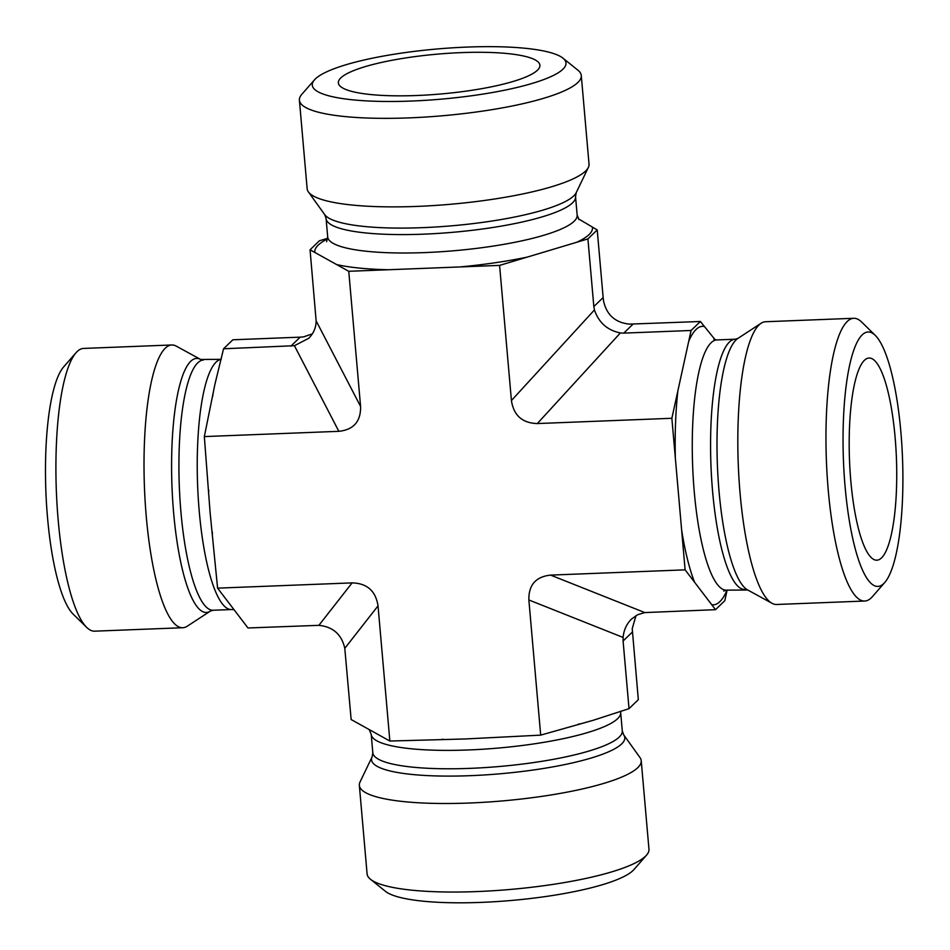 <?xml version="1.0" encoding="UTF-8"?>
<svg xmlns="http://www.w3.org/2000/svg" width="950" height="950" viewBox="0 0 950 950"><rect width="100%" height="100%" fill="white"/><g stroke="black" fill="none" stroke-linecap="round" stroke-linejoin="round"><path stroke-width="1.43" d="M370.476 879.273L385.439 891.326A127.336 25.163 -5 0 0 481.329 902.381A127.336 25.163 -5 0 0 633.923 869.582L646.57 855.119A141.479 27.966 175 0 1 477.019 891.563A141.479 27.966 175 0 1 370.476 879.273A141.479 27.966 175 0 1 367.092 873.905L359.349 785.377A141.479 27.966 175 0 1 360.014 782.052L372.139 756.818A127.11 25.128 175 0 0 500.353 773.763A127.11 25.128 175 0 0 623.663 734.813L639.979 757.554A141.479 27.966 175 0 1 641.226 760.712A141.479 27.966 175 0 1 502.728 800.898A141.479 27.966 175 0 1 359.349 785.377M641.226 760.712L648.969 849.252A141.479 27.966 175 0 1 646.57 855.119M845.049 486.103A127.336 29.557 -92.2 0 1 875.176 335.291A127.336 29.557 -92.2 0 1 902.5 457.959A127.336 29.557 -92.2 0 1 884.842 582.398A127.336 29.557 -92.2 0 1 845.049 486.103M875.176 335.291L861.674 322.062A141.479 32.846 87.8 0 0 853.682 318.286A141.479 32.846 87.8 0 0 828.198 489.642A141.479 32.846 87.8 0 0 864.738 601.029A141.479 32.846 87.8 0 0 872.421 596.636L884.842 582.398M853.682 318.286L765.557 321.741A141.479 32.846 87.8 0 0 761.092 323.261A141.479 32.846 87.8 0 0 738.269 464.396A141.479 32.846 87.8 0 0 772.053 603.309A141.479 32.846 87.8 0 0 776.625 604.485L864.738 601.029M850.784 480.558A101.163 23.489 -92.2 0 1 867.813 358.221A101.163 23.489 -92.2 0 1 895.137 437.677A101.163 23.489 -92.2 0 1 875.722 560.12A101.163 23.489 -92.2 0 1 850.784 480.558M411.219 101.056A127.336 25.163 175 0 1 314.45 79.883A127.336 25.163 175 0 1 436.941 48.996A127.336 25.163 175 0 1 562.934 58.14A127.336 25.163 175 0 1 411.219 101.056M314.45 79.883L301.803 94.335A141.479 27.966 -5 0 0 299.404 100.213A141.479 27.966 -5 0 0 409.331 117.871A141.479 27.966 -5 0 0 581.281 75.549A141.479 27.966 -5 0 0 577.897 70.181L562.934 58.14M299.404 100.213L307.147 188.741A141.479 27.966 -5 0 0 308.382 191.9A141.479 27.966 -5 0 0 450.526 204.274A141.479 27.966 -5 0 0 588.359 167.414A141.479 27.966 -5 0 0 589.024 164.089L581.281 75.549M416.955 95.499A101.163 19.997 175 0 1 338.521 83.731A101.163 19.997 175 0 1 461.308 52.618A101.163 19.997 175 0 1 539.885 66.108A101.163 19.997 175 0 1 416.955 95.499M685.116 569.846L550.596 575.106L644.824 612.584L715.516 609.674L685.116 569.846L671.864 418.285L691.089 330.481L700.387 321.492L715.16 339.779M578.348 218.761L597.217 229.924L603.143 297.564L593.833 306.565L594.451 309.949L511.421 400.556L499.593 265.394L348.757 271.296L310.056 249.791L319.354 240.801L327.714 238.296M597.217 229.924L587.919 238.913L499.593 265.394M344.791 648.339L378.029 605.874C375.725 590.959 367.08 583.3 352.117 582.884L318.879 625.337C333.034 626.798 341.668 634.457 344.791 648.339L351.144 719.542L389.856 741.036L465.346 738.957L540.692 735.134L593.216 720.29L629.019 708.664L638.317 699.663L632.225 628.615L636.001 615.612M727.118 590.14L724.814 600.673L715.516 609.674M700.387 321.492L629.494 324.128C615.339 322.668 606.694 314.996 603.582 301.126L603.143 297.564M587.919 238.913L593.833 306.565M378.029 605.874L389.856 741.036M182.816 627.724L94.691 631.168A141.479 32.846 -92.2 0 1 86.699 627.392A141.479 32.846 -92.2 0 1 58.152 519.781A141.479 32.846 -92.2 0 1 75.953 352.818A141.479 32.846 -92.2 0 1 83.624 348.424L171.748 344.981A141.479 32.846 -92.2 0 1 176.32 346.156L200.616 359.444A127.11 29.509 -92.2 0 0 171.986 486.554A127.11 29.509 -92.2 0 0 210.461 611.04L187.281 626.193A141.479 32.846 -92.2 0 1 182.816 627.724A141.479 32.846 -92.2 0 1 144.459 487.635A141.479 32.846 -92.2 0 1 171.748 344.981M75.953 352.818L63.519 367.056A127.336 29.557 87.8 0 0 47.5 517.322A127.336 29.557 87.8 0 0 73.198 614.175L86.699 627.392M312.372 333.854L303.549 336.882L300.188 337.155L232.857 339.791L223.559 348.781L214.878 384.489L204.333 436.584L210.092 512.394L217.586 588.145L247.986 627.974L318.879 625.337M223.559 348.781L294.417 345.705L338.853 431.324L204.333 436.584M217.586 588.145L352.117 582.884M294.417 345.705L308.679 338.331C313.619 333.414 316.113 327.584 316.136 320.851L310.056 249.791M338.853 431.324C353.649 429.733 360.893 421.456 360.584 406.457L316.136 320.851M348.757 271.296L360.584 406.457M511.421 400.556C513.724 415.471 522.357 423.13 537.332 423.558L620.362 332.951C607.43 330.315 598.785 322.644 594.451 309.949M620.362 332.951L623.758 333.117L633.056 324.128M644.824 612.584L637.676 614.709L631.477 619.068C626.608 623.924 623.806 630.04 623.093 637.438L623.093 641.012L632.403 632.023M550.596 575.106C535.8 576.697 528.556 584.986 528.865 599.972L623.093 637.438M629.019 708.664L623.093 641.012M540.692 735.134L528.865 599.972M691.089 330.481L623.758 333.117M671.864 418.285L537.332 423.558M711.728 604.711A139.353 32.359 87.8 0 0 727.035 590.14M681.637 530.017A139.353 32.359 87.8 0 0 694.604 582.267M677.861 390.889A139.353 32.359 87.8 0 0 675.343 458.114M704.176 326.444A139.353 32.359 87.8 0 0 688.691 341.418M713.842 339.281L716.799 339.934A125.21 29.07 87.8 0 0 692.657 466.177A125.21 29.07 87.8 0 0 726.596 590.152L747.757 590.009L772.053 603.309M716.799 339.934L735.122 339.209A125.21 29.07 87.8 0 0 710.968 465.464A125.21 29.07 87.8 0 0 744.919 589.439M735.122 339.209L737.901 338.414A127.11 29.509 87.8 0 0 717.404 465.215A127.11 29.509 87.8 0 0 747.757 590.009M576.923 242.214A139.353 27.55 -5 0 0 592.408 227.24M459.966 266.938A139.353 27.55 -5 0 0 527.155 257.129M336.68 264.587A139.353 27.55 -5 0 0 388.396 269.741M327.655 238.818A139.353 27.55 -5 0 0 314.866 252.474M326.61 241.727L327.691 236.954A125.21 24.747 -5 0 0 454.587 250.693A125.21 24.747 -5 0 0 577.161 215.127L579.061 219.64M327.691 236.954L326.088 218.547A125.21 24.747 -5 0 0 452.972 232.287A125.21 24.747 -5 0 0 575.546 196.721L576.234 192.636L588.359 167.414M326.088 218.547L324.71 214.641A127.11 25.128 -5 0 0 452.402 225.756A127.11 25.128 -5 0 0 576.234 192.636M620.659 711.17L620.671 712.5A125.21 24.747 175 0 1 498.097 748.078A125.21 24.747 175 0 1 371.213 734.326L372.816 752.732L372.139 756.818M620.671 712.5L622.286 730.906A125.21 24.747 175 0 1 499.712 766.472A125.21 24.747 175 0 1 372.816 752.732M233.201 609.674L231.562 609.532A125.21 29.07 -92.2 0 1 197.671 486.697A125.21 29.07 -92.2 0 1 221.243 359.349L200.616 359.444M231.562 609.532L213.251 610.244A125.21 29.07 -92.2 0 1 179.312 486.269A125.21 29.07 -92.2 0 1 203.454 360.014M300.188 337.155L290.89 346.144M723.686 591.031L726.596 590.152M737.901 338.414L761.092 323.261M577.161 215.127L575.546 196.721M324.71 214.641L308.382 191.9M443.163 739.278L442.213 739.278M369.312 729.814L371.213 734.326M578.277 724.221L579.821 723.852M601.623 717.571L604.354 716.597M622.286 730.906L623.663 734.813M215.412 382.137L216.576 377.435M213.275 392.659L212.586 396.744M208.691 490.152L208.774 491.673M212.23 531.81L212.479 533.722M213.251 610.244L210.461 611.04"/></g></svg>
